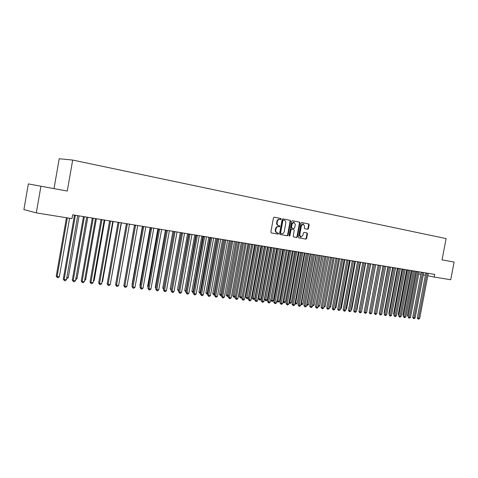 <?xml version="1.0" encoding="UTF-8"?>
<svg xmlns="http://www.w3.org/2000/svg" width="478" height="478" viewBox="0 0 478 478"><rect width="100%" height="100%" fill="white"/><g stroke="black" fill="none" stroke-linecap="round" stroke-linejoin="round"><path stroke-width="0.72" d="M281.189 219.115L280.855 218.482L274.229 217.185L273.452 217.854L270.859 232.027L271.337 232.923L277.987 234.118L278.525 233.646L278.19 233.025L277.336 232.87C276.147 232.487 275.639 231.531 275.8 230.002L276.015 228.825C276.415 227.331 277.234 226.62 278.465 226.691L279.319 226.853L279.857 226.387L279.522 225.753L278.668 225.598C277.491 225.216 276.977 224.254 277.138 222.712L277.354 221.535C277.748 220.047 278.555 219.342 279.779 219.408L280.658 219.581L281.189 219.115M280.269 219.504L280.706 219.038L280.371 218.404L274.103 217.179M271.271 232.906L277.509 234.023L278.041 233.557L277.76 232.947M278.895 226.769L279.373 226.297L278.668 225.598M307.713 229.285L308.441 228.639L309.147 224.803L308.704 223.931L301.743 222.569L301.009 223.22L298.469 236.998L298.917 237.865L305.896 239.12L306.625 238.462L307.479 233.838L307.037 232.971L304.062 232.416L303.333 233.067L302.909 235.373L300.937 237.124L299.736 234.794L301.409 225.736L303.357 223.991L304.576 226.339L304.295 227.845L304.749 228.723L307.713 229.285M298.858 237.853L305.406 239.024L306.135 238.373L306.99 233.748L306.541 232.882L307.037 232.971L304.014 232.41M278.465 226.691L277.987 226.602C276.75 226.53 275.931 227.241 275.531 228.741L276.015 228.825M434.693 274.402L72.656 214.807L71.987 218.637L36.304 212.877L40.929 186.217L67.278 191.057L72.686 160.064L446.099 238.594L442.048 259.865L454.1 262.081L450.73 279.738L434.185 277.067L434.693 274.402M290.612 221.195L290.146 220.298L282.904 218.882L282.151 219.545L279.576 233.593L280.042 234.483L287.296 235.785L288.049 235.122L290.612 221.195L289.656 220.221L282.791 218.876M292.393 220.74L299.515 222.133L299.969 223.017L297.424 236.807L296.689 237.464L293.659 236.927M289.166 236.018L290.51 229.745L291.257 229.082L293.773 229.548L294.233 230.432L293.199 236.048L293.653 236.921M291.747 229.171L291 229.828L289.919 235.696L289.393 236.162L289.071 235.546L291.67 221.398L292.411 220.746M72.686 160.064L59.206 158.744L54.008 188.619M418.758 273.846L420.903 274.294M423.299 274.796L425.402 275.232M427.786 275.734L434.185 277.067M36.304 212.877L23.9 209.597L28.345 183.911L40.929 186.217M279.714 219.396L279.295 219.33C278.071 219.259 277.264 219.97 276.87 221.451L277.354 221.535M278.184 225.508C277.007 225.132 276.499 224.17 276.654 222.629L276.87 221.451M277.306 232.864L276.852 232.78C275.669 232.398 275.161 231.442 275.316 229.912L275.531 228.741M279.977 234.465L286.812 235.69L287.565 235.027L290.122 221.111M283.394 220.113L282.856 220.573L280.598 232.894L280.927 233.515L281.823 233.676C283.048 233.742 283.854 233.031 284.249 231.549L285.79 223.154C285.952 221.625 285.45 220.669 284.285 220.286L282.904 220.029L282.373 220.495L282.856 220.573M280.443 233.425L280.927 233.515L280.114 232.804L282.373 220.495M292.297 220.734L299.515 222.133M293.588 236.909L296.199 237.375L296.94 236.718L299.479 222.933L299.025 222.049M295.302 224.6L294.054 222.222L292.076 223.979L291.484 227.205L291.944 228.09L293.97 228.472L294.711 227.815L295.302 224.6M294.054 222.222L293.564 222.145L291.586 223.895L292.076 223.979M293.48 228.382L291.461 228.006L290.994 227.122L291.586 223.895M303.357 223.991L302.861 223.907L300.919 225.652L301.409 225.736M300.937 237.124L300.447 237.034L299.246 234.704L300.919 225.652M307.306 229.207L307.946 228.55L308.657 224.72L308.208 223.847L301.624 222.563M66.448 217.741L56.249 276.087L57.115 276.457L59.356 276.702L69.585 218.249M67.35 217.89L57.115 276.457L57.318 277.616L56.249 276.087M59.356 276.702L58.214 277.718L57.318 277.616M75.381 215.548L74.448 215.321L63.287 279.086L64.183 279.469L75.387 215.255M66.46 279.72L65.295 280.753L64.387 280.652L64.183 279.469L66.46 279.72L77.735 215.638M64.387 280.652L63.287 279.086M66.842 277.539L68.258 277.7L79.091 215.865M68.258 277.7L66.651 278.65M75.859 278.549L77.024 278.68L87.803 217.299M77.024 278.68L75.667 279.648M84.373 217.024L83.429 216.797L72.321 280.084L73.236 280.466L84.379 216.737M75.482 280.711L74.317 281.739L73.421 281.638L73.236 280.466L75.482 280.711L86.691 217.114M73.421 281.638L72.321 280.084M93.228 218.482L92.272 218.249L81.224 281.064L82.156 281.446L93.234 218.195M84.361 281.691L83.208 282.707L82.33 282.606L82.156 281.446L84.361 281.691L95.51 218.566M82.33 282.606L81.224 281.064M84.743 279.54L85.664 279.642L96.389 218.709M85.664 279.642L84.552 280.622M93.491 280.52L94.178 280.598L104.849 220.101M94.178 280.598L93.347 281.327M101.951 219.916L100.983 219.683L89.995 282.032L90.939 282.408L101.963 219.629M93.114 282.653L91.967 283.657L91.101 283.562L90.939 282.408L93.114 282.653L104.204 220M91.101 283.562L89.995 282.032M110.549 221.326L109.564 221.093L98.641 282.982L99.597 283.364L110.561 221.045M101.742 283.597L100.601 284.601L99.741 284.506L99.597 283.364L101.742 283.597L112.766 221.41M99.741 284.506L98.641 282.982M102.113 281.482L102.573 281.536L113.184 221.475M102.573 281.536L102.017 282.02M119.022 222.718L118.024 222.485L107.156 283.92L108.124 284.302L119.034 222.437M110.239 284.529L109.103 285.527L108.261 285.432L108.124 284.302L110.239 284.529L121.209 222.796M108.261 285.432L107.156 283.92M110.609 282.432L121.406 222.832M127.369 224.092L126.359 223.853L115.551 284.84L116.53 285.223L127.381 223.812M118.616 285.45L117.486 286.436L116.656 286.346L116.53 285.223L118.616 285.45L129.526 224.164M116.656 286.346L115.551 284.84M118.986 283.364L129.502 224.218M134.509 224.989L124.184 283.717M142.402 226.285L132.036 284.571L132.328 284.679M132.269 285.019L132.036 284.571M150.194 227.57L139.875 285.45L140.365 285.629M140.263 286.179L139.875 285.45M157.871 228.831L147.606 286.316L148.282 286.555M148.144 287.326L147.606 286.316M165.448 230.079L155.236 287.164L156.091 287.475M155.918 288.443L155.236 287.164M172.922 231.31L162.765 288.007L163.793 288.371M173.962 231.591L163.787 288.371M163.619 289.339L162.765 288.007M180.296 232.523L170.186 288.843L171.393 289.22M181.365 232.702L171.255 289.979M171.214 290.224L170.186 288.843M187.573 233.724L177.511 289.662L178.892 290.062M188.649 233.897L178.593 291.054L177.511 289.662M194.749 234.901L184.741 290.469L186.289 290.887M195.837 235.08L185.823 291.855L184.741 290.469M201.836 236.072L191.875 291.269L193.584 291.7M202.929 236.251L192.957 292.644L191.875 291.269M193.405 292.697L192.957 292.644M208.826 237.219L198.92 292.058L200.79 292.506M209.932 237.405L200.001 293.426L198.92 292.058M200.611 293.492L200.001 293.426M215.727 238.355L205.869 292.835L207.894 293.301M216.839 238.54L206.95 294.197L205.869 292.835M207.727 294.191L206.95 294.197M222.539 239.478L212.728 293.606L214.903 294.084M223.656 239.663L213.809 294.956L212.728 293.606M214.777 294.789L213.809 294.956M229.267 240.583L219.504 294.364L221.822 294.854M230.39 240.769L220.579 295.703L219.504 294.364M221.726 295.374L220.579 295.703M235.905 241.677L226.19 295.111L228.651 295.619M237.034 241.862L227.265 296.444L226.19 295.111M228.592 295.96L227.928 296.521L227.265 296.444M242.46 242.758L232.792 295.846L235.391 296.372M243.595 242.944L233.867 297.179L232.792 295.846M235.361 296.533L234.525 297.25L233.867 297.179M248.93 243.822L239.311 296.581L240.422 296.934L242.035 297.113L251.667 244.342M250.072 244.013L240.386 297.902L239.311 296.581M242.035 297.113L241.031 297.973L240.386 297.902M255.324 244.873L245.746 297.298L246.863 297.657L248.464 297.83L258.06 245.322M256.471 245.065L246.821 298.613L245.746 297.298M248.464 297.83L247.461 298.684L246.821 298.613M261.633 245.913L252.103 298.009L253.226 298.368L254.804 298.541L264.358 246.361M262.786 246.104L253.179 299.318L252.103 298.009M254.804 298.541L253.812 299.389L253.179 299.318M267.865 246.941L258.383 298.714L259.512 299.067L261.072 299.24L270.578 247.383M269.03 247.132L259.458 300.011L258.383 298.714M261.072 299.24L260.08 300.082L259.458 300.011M274.025 247.951L264.585 299.407L265.72 299.76L267.262 299.933L276.72 248.399M275.191 248.148L265.66 300.698L264.585 299.407M267.262 299.933L266.276 300.77L265.66 300.698M280.108 248.954L270.715 300.094L271.851 300.447L273.374 300.614L282.791 249.397M281.279 249.146L271.785 301.379L270.715 300.094M273.374 300.614L272.394 301.445L271.785 301.379M287.29 250.137L277.909 301.122L279.415 301.289L288.784 250.382M276.87 300.805L277.909 301.122L277.838 302.048L276.852 300.925M279.415 301.289L278.441 302.114L277.838 302.048M293.229 251.117L283.896 301.791L285.384 301.959L294.705 251.356M283.018 301.522L283.896 301.791L283.818 302.711L282.964 301.839M285.384 301.959L284.41 302.777L283.818 302.711M299.103 252.079L289.811 302.454L291.275 302.616L300.56 252.318M289.094 302.233L289.811 302.454L289.728 303.363L288.999 302.735M291.275 302.616L290.313 303.428L289.728 303.363M304.898 253.035L295.655 303.106L297.101 303.267L306.338 253.274M295.087 302.938L295.655 303.106L295.559 304.014L294.962 303.62M297.101 303.267L296.145 304.074L295.559 304.014M310.628 253.979L301.427 303.751L302.861 303.912L312.05 254.212M301.015 303.626L301.427 303.751L301.331 304.653L300.853 304.492M302.861 303.912L301.905 304.713L301.331 304.653M316.293 254.911L307.133 304.39L308.549 304.546L317.697 255.144M306.87 304.307L307.031 305.281L306.709 305.185M308.549 304.546L307.599 305.346L307.031 305.281M321.891 255.832L312.773 305.018L314.171 305.173L323.277 256.059M312.654 304.982L312.493 305.854M314.171 305.173L312.666 305.908M318.366 305.645L319.728 305.795L328.792 256.967M319.728 305.795L318.784 306.583L318.205 306.518M318.234 306.523L318.294 306.051M324.018 306.273L325.219 306.41L334.247 257.869M325.219 306.41L323.857 307.145M329.605 306.9L330.651 307.013L339.637 258.753M330.651 307.013L329.444 307.766M335.126 307.515L336.016 307.617L344.961 259.632M336.016 307.617L334.964 308.376M340.581 308.125L341.328 308.208L350.231 260.498M341.328 308.208L340.426 308.961M345.97 308.728L346.574 308.794L355.435 261.352M346.574 308.794L345.845 309.397M351.3 309.32L351.76 309.374L360.585 262.201M351.76 309.374L351.205 309.84M135.603 225.443L134.575 225.204L123.826 285.754L124.818 286.137L135.609 225.168M126.873 286.358L125.75 287.338L124.931 287.248L124.818 286.137L126.873 286.358L137.724 225.514M124.931 287.248L123.826 285.754M143.711 226.775L142.677 226.536L131.982 286.651L132.986 287.033L143.723 226.5M135.011 287.254L133.894 288.228L133.087 288.138L132.986 287.033L135.011 287.254L145.808 226.847M133.087 288.138L131.982 286.651M151.705 228.09L150.66 227.851L140.024 287.535L141.04 287.917L151.717 227.821M143.036 288.138L141.924 289.1L141.13 289.011L141.04 287.917L143.036 288.138L153.773 228.155M141.13 289.011L140.024 287.535M159.592 229.386L158.535 229.147L147.947 288.413L148.981 288.79L159.604 229.117M150.946 289.005L149.847 289.961L149.058 289.877L148.981 288.79L150.946 289.005L161.63 229.452M149.058 289.877L147.947 288.413M167.366 230.665L166.296 230.42L155.768 289.274L156.808 289.65L167.378 230.396M158.75 289.859L157.65 290.815L156.874 290.726L156.808 289.65L158.75 289.859L169.373 230.725M156.874 290.726L155.768 289.274M175.032 231.926L173.95 231.681L163.476 290.122L164.528 290.499L175.038 231.657M166.44 290.708L165.352 291.652L164.587 291.568L164.528 290.499L166.44 290.708L177.009 231.985M164.587 291.568L163.476 290.122M182.59 233.168L181.503 232.923L171.082 290.959L172.14 291.335L182.602 232.906M174.028 291.544L172.946 292.476L172.188 292.399L172.14 291.335L174.028 291.544L184.544 233.222M172.188 292.399L171.082 290.959M190.047 234.393L188.947 234.148L178.581 291.783L179.65 292.16L190.059 234.13M181.515 292.363L180.433 293.295L179.692 293.211L179.65 292.16L181.515 292.363L191.971 234.447M179.692 293.211L178.581 291.783M197.396 235.6L196.297 235.355L185.978 292.596L187.059 292.972L197.408 235.343M188.894 293.175L187.824 294.101L187.089 294.018L187.059 292.972L188.894 293.175L199.302 235.654M187.089 294.018L185.978 292.596M204.656 236.795L203.538 236.544L193.279 293.402L194.367 293.779L204.668 236.538M196.177 293.976L195.114 294.89L194.391 294.812L194.367 293.779L196.177 293.976L206.532 236.843M194.391 294.812L193.279 293.402M211.814 237.972L210.69 237.721L200.479 294.197L201.579 294.567L211.826 237.715M203.365 294.765L202.302 295.679L201.591 295.595L201.579 294.567L203.365 294.765L213.666 238.014M201.591 295.595L200.479 294.197M218.876 239.131L217.747 238.881L207.589 294.98L208.695 295.35L218.888 238.875M210.457 295.541L209.4 296.45L208.695 296.372L208.695 295.35L210.457 295.541L220.705 239.173M208.695 296.372L207.589 294.98M225.843 240.279L224.708 240.028L214.598 295.751L215.715 296.121L225.855 240.022M217.454 296.312L216.403 297.214L215.709 297.137L215.715 296.121L217.454 296.312L227.648 240.32M215.709 297.137L214.598 295.751M232.72 241.408L231.573 241.157L221.523 296.509L222.64 296.88L232.732 241.157M224.361 297.071L223.316 297.967L222.629 297.89L222.64 296.88L224.361 297.071L234.501 241.444M222.629 297.89L221.523 296.509M239.508 242.525L238.355 242.268L228.353 297.262L229.476 297.633L239.52 242.274M231.173 297.818L230.133 298.708L229.458 298.631L229.476 297.633L231.173 297.818L241.265 242.561M229.458 298.631L228.353 297.262M246.206 243.625L245.047 243.374L235.092 298.009L236.228 298.374L246.218 243.374M237.901 298.559L236.867 299.443L236.198 299.365L236.228 298.374L237.901 298.559L247.945 243.661M236.198 299.365L235.092 298.009M252.82 244.712L251.655 244.455L241.749 298.738L242.89 299.109L252.832 244.467M244.539 299.288L243.511 300.166L242.854 300.094L242.89 299.109L244.539 299.288L254.535 244.742M242.854 300.094L241.749 298.738M259.345 245.788L258.174 245.531L248.321 299.461L249.468 299.831L259.363 245.537M251.099 300.011L250.078 300.877L249.42 300.805L249.468 299.831L251.099 300.011L261.042 245.817M249.42 300.805L248.321 299.461M265.792 246.845L264.615 246.588L254.804 300.178L255.957 300.543L265.804 246.6M257.57 300.722L256.555 301.582L255.909 301.516L255.957 300.543L257.57 300.722L267.465 246.875M255.909 301.516L254.804 300.178M272.155 247.891L270.972 247.634L261.209 300.883L262.368 301.248L272.167 247.646M263.964 301.421L262.948 302.281L262.314 302.21L262.368 301.248L263.964 301.421L273.804 247.915M262.314 302.21L261.209 300.883M278.435 248.924L277.252 248.668L267.537 301.576L268.702 301.947L278.453 248.68M270.273 302.114L269.263 302.968L268.636 302.903L268.702 301.947L270.273 302.114L280.066 248.948M268.636 302.903L267.537 301.576M284.643 249.94L283.448 249.683L273.78 302.269L274.952 302.628L284.655 249.701M276.505 302.801L275.501 303.649L274.88 303.584L274.952 302.628L276.505 302.801L286.25 249.964M274.88 303.584L273.78 302.269M290.767 250.95L289.572 250.693L279.953 302.944L281.13 303.309L290.785 250.711M282.659 303.476L281.661 304.319L281.052 304.253L281.13 303.309L282.659 303.476L292.357 250.974M281.052 304.253L279.953 302.944M296.82 251.942L295.619 251.685L286.047 303.62L287.224 303.978L296.832 251.709M288.742 304.145L287.75 304.982L287.141 304.916L287.224 303.978L288.742 304.145L298.392 251.966M287.141 304.916L286.047 303.62M302.795 252.928L301.588 252.671L292.064 304.283L293.253 304.641L302.813 252.695M294.747 304.803L293.755 305.639L293.157 305.573L293.253 304.641L294.747 304.803L304.349 252.946M293.157 305.573L292.064 304.283M308.704 253.896L307.491 253.639L298.009 304.934L299.198 305.293L308.716 253.663M300.674 305.46L299.694 306.284L299.103 306.219L299.198 305.293L300.674 305.46L310.234 253.914M299.103 306.219L298.009 304.934M314.536 254.858L313.317 254.595L303.883 305.579L305.078 305.938L314.548 254.625M306.535 306.099L305.562 306.924L304.976 306.858L305.078 305.938L306.535 306.099L316.054 254.87M304.976 306.858L303.883 305.579M320.296 255.802L319.077 255.545L309.69 306.219L310.885 306.577L320.314 255.575M312.325 306.739L311.357 307.551L310.778 307.491L310.885 306.577L312.325 306.739L321.796 255.82M310.778 307.491L309.69 306.219M325.99 256.74L324.765 256.477L315.42 306.852L316.627 307.211L326.008 256.513M318.049 307.366L317.081 308.179L316.514 308.113L316.627 307.211L318.049 307.366L327.472 256.752M316.514 308.113L315.42 306.852M331.618 257.666L330.388 257.403L321.091 307.474L322.297 307.832L331.63 257.439M323.702 307.987L322.74 308.794L322.178 308.734L322.297 307.832L323.702 307.987L333.082 257.672M322.178 308.734L321.091 307.474M337.175 258.58L335.944 258.317L326.689 308.095L327.896 308.447L337.193 258.353M329.288 308.603L327.777 309.344L327.896 308.447L329.288 308.603L338.621 258.586M327.777 309.344L326.689 308.095M342.672 259.482L341.435 259.219L332.222 308.704L333.435 309.057L342.684 259.255M334.809 309.206L333.853 310.007L333.303 309.947L333.435 309.057L334.809 309.206L344.1 259.488M333.303 309.947L332.222 308.704M348.098 260.373L346.861 260.11L337.689 309.302L338.908 309.66L348.115 260.151M340.264 309.81L338.777 310.539L338.908 309.66L340.264 309.81L349.514 260.379M338.777 310.539L337.689 309.302M353.469 261.257L352.226 260.994L343.096 309.899L344.315 310.252L353.481 261.036M345.66 310.401L344.716 311.19L344.178 311.13L344.315 310.252L345.66 310.401L354.861 261.263M344.178 311.13L343.096 309.899M358.769 262.129L357.526 261.866L348.438 310.485L349.663 310.837L358.787 261.908M350.989 310.987L349.52 311.71L349.663 310.837L350.989 310.987L360.155 262.129M349.52 311.71L348.438 310.485M364.015 262.99L362.766 262.727L353.726 311.07L354.951 311.423L364.033 262.769M356.259 311.566L355.327 312.343L354.801 312.283L354.951 311.423L356.259 311.566L365.383 262.99M354.801 312.283L353.726 311.07M369.195 263.838L367.952 263.581L358.948 311.644L360.173 311.997L369.213 263.623M361.47 312.14L360.024 312.857L360.173 311.997L361.47 312.14L370.552 263.844M360.024 312.857L358.948 311.644M356.57 309.911L356.893 309.947L365.676 263.037M356.893 309.947L356.504 310.27M374.322 264.681L373.073 264.424L364.111 312.212L365.341 312.564L374.34 264.465M366.62 312.702L365.186 313.419L365.341 312.564L366.62 312.702L375.66 264.681M365.186 313.419L364.111 312.212M361.78 310.491L370.707 263.868M379.389 265.517L378.134 265.254L369.213 312.773L370.45 313.126L379.407 265.302M371.717 313.263L370.289 313.974L370.45 313.126L371.717 313.263L380.709 265.517M370.289 313.974L369.213 312.773M366.931 311.07L375.69 264.687M384.402 266.342L383.147 266.079L374.262 313.329L375.499 313.676L384.414 266.127M376.754 313.819L375.332 314.524L375.499 313.676L376.754 313.819L385.704 266.336M375.332 314.524L374.262 313.329M378.152 265.105L369.518 311.16M389.355 267.154L388.094 266.891L379.251 313.879L380.494 314.225L389.367 266.939M381.731 314.363L380.321 315.068L380.494 314.225L381.731 314.363L390.645 267.148M380.321 315.068L379.251 313.879M383.033 265.899L374.561 311.74M394.254 267.961L392.994 267.698L384.192 314.422L385.429 314.769L394.266 267.746M386.654 314.906L385.256 315.605L385.429 314.769L386.654 314.906L395.527 267.955M385.256 315.605L384.192 314.422M387.867 266.694L379.55 312.319M379.49 312.612L379.293 312.248M399.094 268.756L397.833 268.493L389.074 314.96L390.317 315.307L399.112 268.546M391.53 315.438L390.138 316.137L390.317 315.307L391.53 315.438L400.361 268.75M390.138 316.137L389.074 314.96M392.641 267.477L384.103 312.791L384.479 312.893M384.396 313.323L384.103 312.791M403.886 269.544L402.625 269.281L393.902 315.492L395.145 315.839L403.904 269.335M396.346 315.97L394.965 316.663L395.145 315.839L396.346 315.97L405.141 269.538M394.965 316.663L393.902 315.492M397.367 268.26L388.865 313.323L389.355 313.454M389.247 314.016L388.865 313.323M408.624 270.321L407.364 270.058L398.676 316.018L399.925 316.364L408.642 270.112M401.108 316.49L399.739 317.183L399.925 316.364L401.108 316.49L409.867 270.315M399.739 317.183L398.676 316.018M402.04 269.024L393.579 313.849L394.183 314.016M394.051 314.709L393.579 313.849M413.315 271.092L412.048 270.829L403.402 316.538L404.651 316.884L413.333 270.883M405.822 317.01L404.46 317.697L404.651 316.884L405.822 317.01L414.54 271.086M404.46 317.697L403.402 316.538M406.664 269.789L398.24 314.369L398.951 314.566M398.801 315.372L398.24 314.369M417.951 271.857L416.685 271.594L408.075 317.057L409.323 317.398L417.969 271.647M410.483 317.523L409.132 318.205L409.323 317.398L410.483 317.523L419.164 271.845M409.132 318.205L408.075 317.057M411.241 270.542L402.852 314.888L403.671 315.11M403.522 315.91L402.852 314.888M422.54 272.609L421.273 272.346L412.699 317.565L413.948 317.906L422.558 272.406M415.095 318.031L413.757 318.707L413.948 317.906L415.095 318.031L423.735 272.597M413.757 318.707L412.699 317.565M415.764 271.283L407.411 315.396L408.343 315.647M408.188 316.448L407.411 315.396M427.075 273.356L425.808 273.093L417.27 318.067L418.525 318.408L427.093 273.153M419.66 318.533L418.328 319.202L418.525 318.408L419.66 318.533L428.264 273.344M418.328 319.202L417.27 318.067M280.371 218.404L280.855 218.482M279.038 225.67L279.522 225.753M276.654 222.629L277.138 222.712M277.987 226.602L278.441 226.686M275.316 229.912L275.8 230.002M277.509 234.023L277.987 234.118M287.565 235.027L288.049 235.122M286.812 235.69L287.296 235.785M289.656 220.221L290.146 220.298M282.904 220.029L283.37 220.107M280.114 232.804L280.598 232.894M299.479 222.933L299.969 223.017M296.94 236.718L297.424 236.807M296.199 237.375L296.689 237.464M291.257 229.082L291.741 229.171M290.51 229.745L291 229.828M289.435 235.606L289.919 235.696M290.994 227.122L291.484 227.205M291.461 228.006L291.944 228.09M299.246 234.704L299.736 234.794M306.99 233.748L307.479 233.838M306.135 238.373L306.625 238.462M305.406 239.024L305.896 239.12M308.208 223.847L308.704 223.931M308.657 224.72L309.147 224.803M307.946 228.55L308.441 228.639M279.295 219.33L279.779 219.408M276.84 232.774L277.318 232.864"/></g></svg>

